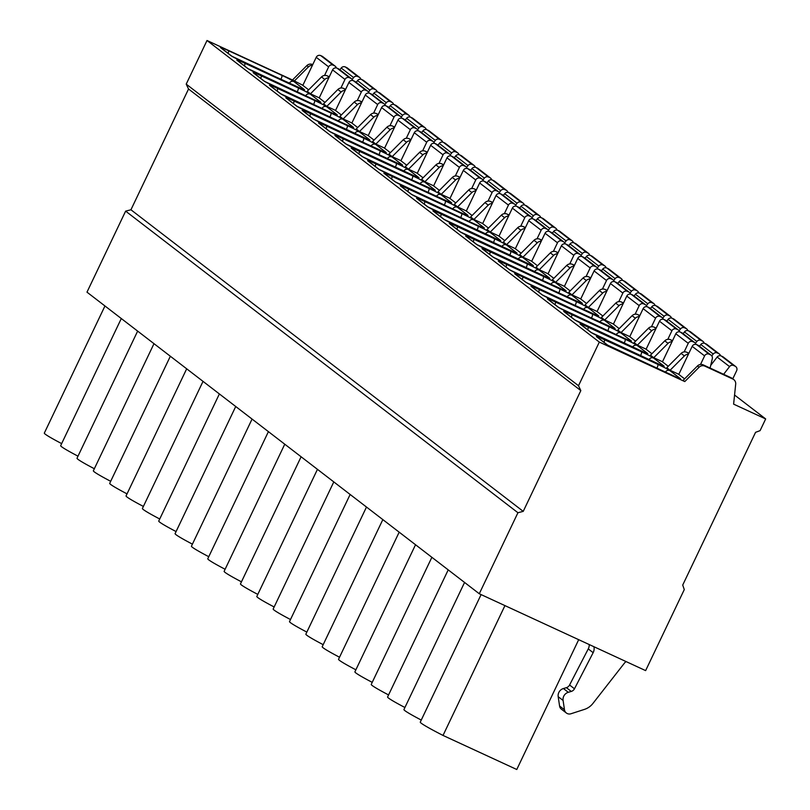 <?xml version="1.0" encoding="UTF-8"?>
<svg xmlns="http://www.w3.org/2000/svg" width="810" height="810" viewBox="0 0 810 810"><rect width="100%" height="100%" fill="white"/><g stroke="black" fill="none" stroke-linecap="round" stroke-linejoin="round"><path stroke-width="1.21" d="M312.741 64.618L312.579 64.547A5.184 5.032 127.6 0 0 306.808 65.63L292.481 79.987L207.016 40.5L186.209 84.129L188.538 89.009L130.936 209.78L125.631 211.126L86.984 292.157L479.277 593.75L645.631 670.609L684.288 589.579L682.719 585.053L755.558 432.337L760.094 430.636L765.673 418.942L733.617 404.139L735.693 384.132A5.184 5.032 127.6 0 0 732.858 379.06L704.872 366.14A5.184 5.032 127.6 0 0 699.101 367.224L684.784 381.581L599.319 342.093L578.502 385.722L580.831 390.602L523.23 511.373L517.934 512.73L479.277 593.75M125.631 211.126L517.934 512.73M130.936 209.78L523.23 511.373M188.538 89.009L580.831 390.602M186.209 84.129L578.502 385.722M207.016 40.5L599.319 342.093M292.481 79.987L302.879 85.283M734.559 395.027L765.673 418.942M733.789 379.627L732.149 378.371A5.184 5.032 127.6 0 0 731.217 377.804L703.242 364.885A5.184 5.032 127.6 0 0 697.471 365.968L683.144 380.325L684.784 381.581M345.627 89.343L343.632 88.422A5.184 5.032 127.6 0 0 337.861 89.505L323.544 103.862L326.815 106.373L335.573 110.423M361.969 101.908L359.974 100.987A5.184 5.032 127.6 0 0 354.203 102.07L339.886 116.427L343.156 118.938L351.915 122.988M378.321 114.473L376.326 113.552A5.184 5.032 127.6 0 0 370.555 114.635L356.238 128.993L359.498 131.504L368.267 135.553M394.662 127.038L392.668 126.117A5.184 5.032 127.6 0 0 386.897 127.21L372.58 141.558L375.85 144.069L384.608 148.119M411.004 139.603L409.009 138.682A5.184 5.032 127.6 0 0 403.248 139.776L388.921 154.123L392.192 156.634L400.95 160.684M427.356 152.169L425.361 151.247A5.184 5.032 127.6 0 0 419.59 152.341L405.273 166.688L408.544 169.209L417.302 173.249M443.698 164.744L441.703 163.822A5.184 5.032 127.6 0 0 435.932 164.906L421.615 179.253L424.885 181.774L433.644 185.814M460.05 177.309L458.055 176.388A5.184 5.032 127.6 0 0 452.284 177.471L437.967 191.828L441.227 194.339L449.995 198.389M476.391 189.874L474.397 188.953A5.184 5.032 127.6 0 0 468.625 190.036L454.309 204.393L457.579 206.904L466.337 210.954M492.733 202.439L490.738 201.518A5.184 5.032 127.6 0 0 484.977 202.601L470.65 216.958L473.921 219.469L482.679 223.519M509.085 215.004L507.09 214.083A5.184 5.032 127.6 0 0 501.319 215.177L487.002 229.524L490.273 232.035L499.031 236.085M525.427 227.569L523.432 226.648A5.184 5.032 127.6 0 0 517.661 227.742L503.344 242.089L506.614 244.6L515.373 248.65M541.779 240.135L539.784 239.213A5.184 5.032 127.6 0 0 534.013 240.307L519.686 254.654L522.956 257.165L531.724 261.215M558.12 252.7L556.126 251.778A5.184 5.032 127.6 0 0 550.354 252.872L536.038 267.219L539.308 269.74L548.066 273.78M574.462 265.275L572.467 264.354A5.184 5.032 127.6 0 0 566.706 265.437L552.379 279.794L555.65 282.305L564.408 286.345M590.814 277.84L588.819 276.919A5.184 5.032 127.6 0 0 583.048 278.002L568.731 292.359L572.002 294.87L580.76 298.92M607.156 290.405L605.161 289.484A5.184 5.032 127.6 0 0 599.39 290.567L585.073 304.925L588.344 307.435L597.102 311.485M623.508 302.97L621.513 302.049A5.184 5.032 127.6 0 0 615.742 303.132L601.415 317.49L604.685 320.001L613.453 324.051M639.849 315.535L637.855 314.614A5.184 5.032 127.6 0 0 632.083 315.708L617.767 330.055L621.037 332.566L629.795 336.616M656.191 328.101L654.197 327.179A5.184 5.032 127.6 0 0 648.435 328.273L634.108 342.62L637.379 345.131L646.137 349.181M672.543 340.666L670.548 339.744A5.184 5.032 127.6 0 0 664.777 340.838L650.46 355.185L653.731 357.706L662.489 361.746M688.885 353.231L686.89 352.309A5.184 5.032 127.6 0 0 681.119 353.403L666.802 367.75L670.072 370.271L678.831 374.311M710.097 368.054L712.314 358.638A3.453 3.361 127.6 0 0 711.119 355.195L698.696 345.647A3.453 3.361 127.6 0 0 698.078 345.273L696.711 344.645A3.453 3.361 127.6 0 0 692.175 346.346L678.79 374.392L684.602 378.867M695.952 344.392A3.453 3.361 127.6 0 0 694.778 342.63L682.354 333.082A3.453 3.361 127.6 0 0 681.726 332.707L680.36 332.08A3.453 3.361 127.6 0 0 675.823 333.781L662.448 361.827L668.26 366.292M679.6 331.827A3.453 3.361 127.6 0 0 678.426 330.065L666.002 320.517A3.453 3.361 127.6 0 0 665.385 320.142L664.018 319.505A3.453 3.361 127.6 0 0 659.482 321.216L646.096 349.262L651.908 353.727M663.258 319.261A3.453 3.361 127.6 0 0 662.084 317.5L649.66 307.952A3.453 3.361 127.6 0 0 649.043 307.577L647.676 306.939A3.453 3.361 127.6 0 0 643.13 308.65L629.755 336.697L635.567 341.162M646.906 306.696A3.453 3.361 127.6 0 0 645.742 304.935L633.319 295.387A3.453 3.361 127.6 0 0 632.691 295.012L631.324 294.374A3.453 3.361 127.6 0 0 626.788 296.085L613.413 324.132L619.215 328.597M630.565 294.131A3.453 3.361 127.6 0 0 629.39 292.369L616.967 282.811A3.453 3.361 127.6 0 0 616.349 282.437L614.982 281.809A3.453 3.361 127.6 0 0 610.446 283.52L597.061 311.567L602.873 316.032M614.223 281.566A3.453 3.361 127.6 0 0 613.048 279.804L600.625 270.246A3.453 3.361 127.6 0 0 600.008 269.872L598.63 269.244A3.453 3.361 127.6 0 0 594.094 270.945L580.719 299.001L586.531 303.466M597.871 269.001A3.453 3.361 127.6 0 0 596.697 267.229L584.273 257.681A3.453 3.361 127.6 0 0 583.656 257.307L582.289 256.679A3.453 3.361 127.6 0 0 577.753 258.38L564.367 286.436L570.179 290.901M581.529 256.436A3.453 3.361 127.6 0 0 580.355 254.664L567.931 245.116A3.453 3.361 127.6 0 0 567.314 244.742L565.947 244.114A3.453 3.361 127.6 0 0 561.401 245.815L548.026 273.861L553.837 278.336M565.178 243.861A3.453 3.361 127.6 0 0 564.013 242.099L551.59 232.551A3.453 3.361 127.6 0 0 550.962 232.176L549.595 231.549A3.453 3.361 127.6 0 0 545.059 233.25L531.684 261.296L537.496 265.761M548.836 231.295A3.453 3.361 127.6 0 0 547.661 229.534L535.238 219.986A3.453 3.361 127.6 0 0 534.62 219.611L533.253 218.973A3.453 3.361 127.6 0 0 528.717 220.684L515.332 248.731L521.144 253.196M532.494 218.73A3.453 3.361 127.6 0 0 531.319 216.969L518.896 207.421A3.453 3.361 127.6 0 0 518.279 207.046L516.912 206.408A3.453 3.361 127.6 0 0 512.365 208.119L498.99 236.166L504.802 240.631M516.142 206.165A3.453 3.361 127.6 0 0 514.968 204.403L502.544 194.856A3.453 3.361 127.6 0 0 501.927 194.471L500.56 193.843A3.453 3.361 127.6 0 0 496.024 195.554L482.649 223.6L488.45 228.066M499.8 193.6A3.453 3.361 127.6 0 0 498.626 191.838L486.202 182.28A3.453 3.361 127.6 0 0 485.585 181.906L484.218 181.278A3.453 3.361 127.6 0 0 479.672 182.989L466.297 211.035L472.108 215.5M483.449 181.035A3.453 3.361 127.6 0 0 482.284 179.273L469.861 169.715A3.453 3.361 127.6 0 0 469.233 169.341L467.866 168.713A3.453 3.361 127.6 0 0 463.33 170.414L449.955 198.47L455.767 202.935M467.107 168.47A3.453 3.361 127.6 0 0 465.932 166.698L453.509 157.15A3.453 3.361 127.6 0 0 452.891 156.775L451.524 156.148A3.453 3.361 127.6 0 0 446.988 157.849L433.603 185.905L439.415 190.37M450.765 155.905A3.453 3.361 127.6 0 0 449.591 154.133L437.167 144.585A3.453 3.361 127.6 0 0 436.55 144.21L435.183 143.583A3.453 3.361 127.6 0 0 430.636 145.284L417.261 173.33L423.073 177.805M434.413 143.329A3.453 3.361 127.6 0 0 433.239 141.568L420.815 132.02A3.453 3.361 127.6 0 0 420.198 131.645L418.831 131.007A3.453 3.361 127.6 0 0 414.295 132.719L400.92 160.765L406.721 165.23M418.071 130.764A3.453 3.361 127.6 0 0 416.897 129.003L404.474 119.455A3.453 3.361 127.6 0 0 403.856 119.08L402.489 118.442A3.453 3.361 127.6 0 0 397.943 120.153L384.568 148.2L390.38 152.665M401.719 118.199A3.453 3.361 127.6 0 0 400.555 116.438L388.132 106.89A3.453 3.361 127.6 0 0 387.504 106.515L386.137 105.877A3.453 3.361 127.6 0 0 381.601 107.588L368.226 135.635L374.038 140.1M385.378 105.634A3.453 3.361 127.6 0 0 384.203 103.872L371.78 94.324A3.453 3.361 127.6 0 0 371.162 93.94L369.795 93.312A3.453 3.361 127.6 0 0 365.259 95.023L351.874 123.069L357.686 127.534M369.036 93.069A3.453 3.361 127.6 0 0 367.861 91.307L355.438 81.749A3.453 3.361 127.6 0 0 354.82 81.375L353.454 80.747A3.453 3.361 127.6 0 0 348.908 82.458L335.532 110.504L341.344 114.969M352.684 80.504A3.453 3.361 127.6 0 0 351.51 78.742L339.086 69.184A3.453 3.361 127.6 0 0 338.469 68.809L337.102 68.182A3.453 3.361 127.6 0 0 332.566 69.883L319.191 97.939L324.992 102.404M329.275 76.778L327.291 75.856A5.184 5.032 127.6 0 0 321.519 76.94L307.192 91.297L310.463 93.808L319.221 97.858M336.342 67.939A3.453 3.361 127.6 0 0 335.168 66.167L322.744 56.619A3.453 3.361 127.6 0 0 322.127 56.244L320.76 55.617A3.453 3.361 127.6 0 0 316.224 57.318L302.839 85.374L308.65 89.839M688.338 354.375A5.184 5.032 127.6 0 0 684.389 355.914L670.072 370.271M671.996 341.81A5.184 5.032 127.6 0 0 668.047 343.349L653.731 357.706M655.654 329.245A5.184 5.032 127.6 0 0 651.696 330.784L637.379 345.131M639.303 316.68A5.184 5.032 127.6 0 0 635.354 318.219L621.037 332.566M622.961 304.115A5.184 5.032 127.6 0 0 619.012 305.654L604.685 320.001M606.609 291.549A5.184 5.032 127.6 0 0 602.66 293.088L588.344 307.435M590.267 278.984A5.184 5.032 127.6 0 0 586.318 280.513L572.002 294.87M573.926 266.409A5.184 5.032 127.6 0 0 569.967 267.948L555.65 282.305M557.574 253.844A5.184 5.032 127.6 0 0 553.625 255.383L539.308 269.74M541.232 241.279A5.184 5.032 127.6 0 0 537.283 242.818L522.956 257.165M524.88 228.714A5.184 5.032 127.6 0 0 520.931 230.253L506.614 244.6M508.538 216.148A5.184 5.032 127.6 0 0 504.589 217.688L490.273 232.035M492.196 203.583A5.184 5.032 127.6 0 0 488.248 205.122L473.921 219.469M475.845 191.018A5.184 5.032 127.6 0 0 471.896 192.547L457.579 206.904M459.503 178.453A5.184 5.032 127.6 0 0 455.554 179.982L441.227 194.339M443.151 165.878A5.184 5.032 127.6 0 0 439.202 167.417L424.885 181.774M426.809 153.313A5.184 5.032 127.6 0 0 422.86 154.852L408.544 169.209M410.467 140.748A5.184 5.032 127.6 0 0 406.519 142.287L392.192 156.634M394.116 128.182A5.184 5.032 127.6 0 0 390.167 129.721L375.85 144.069M377.774 115.617A5.184 5.032 127.6 0 0 373.825 117.156L359.498 131.504M361.422 103.052A5.184 5.032 127.6 0 0 357.473 104.591L343.156 118.938M345.08 90.487A5.184 5.032 127.6 0 0 341.132 92.016L326.815 106.373M328.738 77.912A5.184 5.032 127.6 0 0 324.79 79.451L310.463 93.808M312.387 65.347A5.184 5.032 127.6 0 0 308.438 66.886L294.121 81.243M711.889 363.862L711.16 363.528M711.119 355.195A3.453 3.361 127.6 0 0 710.502 354.82L709.135 354.193A3.453 3.361 127.6 0 0 704.599 355.894L700.508 364.47M732.766 378.837L736.644 370.707A3.453 3.361 127.6 0 0 735.075 366.181L733.708 365.543A3.453 3.361 127.6 0 0 729.567 366.606L723.624 374.301M735.703 366.555L723.279 357.007A3.453 3.361 127.6 0 0 722.652 356.623L721.285 355.995A3.453 3.361 127.6 0 0 717.144 357.058L710.735 365.361M694.778 342.63A3.453 3.361 127.6 0 0 694.15 342.255L692.783 341.628A3.453 3.361 127.6 0 0 688.247 343.329L684.167 351.894M720.525 355.752A3.453 3.361 127.6 0 0 718.733 353.616L717.366 352.978A3.453 3.361 127.6 0 0 713.225 354.041L711.788 355.894M719.351 353.99L706.928 344.432A3.453 3.361 127.6 0 0 706.31 344.058L704.943 343.43A3.453 3.361 127.6 0 0 700.802 344.493L699.455 346.234M678.426 330.065A3.453 3.361 127.6 0 0 677.808 329.69L676.441 329.062A3.453 3.361 127.6 0 0 671.905 330.763L667.815 339.329M704.184 343.187A3.453 3.361 127.6 0 0 702.381 341.04L701.014 340.413A3.453 3.361 127.6 0 0 696.873 341.476L695.446 343.329M703.009 341.425L690.586 331.867A3.453 3.361 127.6 0 0 689.968 331.492L688.601 330.865A3.453 3.361 127.6 0 0 684.45 331.928L683.113 333.669M662.084 317.5A3.453 3.361 127.6 0 0 661.466 317.125L660.099 316.497A3.453 3.361 127.6 0 0 655.553 318.198L651.473 326.764M687.832 330.622A3.453 3.361 127.6 0 0 686.04 328.475L684.673 327.848A3.453 3.361 127.6 0 0 680.532 328.911L679.104 330.763M686.657 328.85L674.234 319.302A3.453 3.361 127.6 0 0 673.616 318.927L672.249 318.3A3.453 3.361 127.6 0 0 668.108 319.363L666.762 321.094M645.742 304.935A3.453 3.361 127.6 0 0 645.114 304.56L643.747 303.922A3.453 3.361 127.6 0 0 639.212 305.633L635.121 314.199M671.49 318.057A3.453 3.361 127.6 0 0 669.698 315.91L668.331 315.282A3.453 3.361 127.6 0 0 664.18 316.345L662.752 318.198M670.315 316.285L657.892 306.737A3.453 3.361 127.6 0 0 657.274 306.362L655.908 305.734A3.453 3.361 127.6 0 0 651.756 306.798L650.42 308.529M629.39 292.369A3.453 3.361 127.6 0 0 628.773 291.995L627.406 291.357A3.453 3.361 127.6 0 0 622.87 293.068L618.779 301.634M655.138 305.481A3.453 3.361 127.6 0 0 653.346 303.345L651.979 302.717A3.453 3.361 127.6 0 0 647.838 303.78L646.41 305.633M653.974 303.72L641.55 294.172A3.453 3.361 127.6 0 0 640.923 293.797L639.556 293.159A3.453 3.361 127.6 0 0 635.415 294.233L634.078 295.964M613.048 279.804A3.453 3.361 127.6 0 0 612.421 279.43L611.054 278.792A3.453 3.361 127.6 0 0 606.518 280.503L602.438 289.069M638.796 292.916A3.453 3.361 127.6 0 0 637.004 290.78L635.637 290.152A3.453 3.361 127.6 0 0 631.496 291.215L630.058 293.068M637.622 291.154L625.198 281.607A3.453 3.361 127.6 0 0 624.581 281.232L623.214 280.594A3.453 3.361 127.6 0 0 619.073 281.657L617.726 283.399M596.697 267.229A3.453 3.361 127.6 0 0 596.079 266.854L594.712 266.227A3.453 3.361 127.6 0 0 590.176 267.938L586.086 276.504M622.455 280.351A3.453 3.361 127.6 0 0 620.652 278.215L619.285 277.577A3.453 3.361 127.6 0 0 615.144 278.65L613.717 280.493M621.28 278.589L608.857 269.042A3.453 3.361 127.6 0 0 608.239 268.667L606.872 268.029A3.453 3.361 127.6 0 0 602.721 269.092L601.385 270.834M580.355 254.664A3.453 3.361 127.6 0 0 579.737 254.289L578.37 253.662A3.453 3.361 127.6 0 0 573.824 255.363L569.744 263.938M606.103 267.786A3.453 3.361 127.6 0 0 604.311 265.65L602.944 265.012A3.453 3.361 127.6 0 0 598.803 266.075L597.375 267.928M604.928 266.024L592.505 256.476A3.453 3.361 127.6 0 0 591.887 256.092L590.52 255.464A3.453 3.361 127.6 0 0 586.379 256.527L585.033 258.269M564.013 242.099A3.453 3.361 127.6 0 0 563.385 241.724L562.019 241.096A3.453 3.361 127.6 0 0 557.482 242.798L553.392 251.363M589.761 255.221A3.453 3.361 127.6 0 0 587.969 253.084L586.602 252.447A3.453 3.361 127.6 0 0 582.451 253.51L581.023 255.363M588.587 253.459L576.163 243.901A3.453 3.361 127.6 0 0 575.546 243.526L574.179 242.899A3.453 3.361 127.6 0 0 570.038 243.962L568.691 245.703M547.661 229.534A3.453 3.361 127.6 0 0 547.044 229.159L545.677 228.531A3.453 3.361 127.6 0 0 541.141 230.232L537.05 238.798M573.409 242.656A3.453 3.361 127.6 0 0 571.617 240.509L570.25 239.881A3.453 3.361 127.6 0 0 566.109 240.945L564.681 242.798M572.245 240.894L559.821 231.336A3.453 3.361 127.6 0 0 559.194 230.961L557.827 230.334A3.453 3.361 127.6 0 0 553.686 231.397L552.349 233.138M531.319 216.969A3.453 3.361 127.6 0 0 530.692 216.594L529.325 215.966A3.453 3.361 127.6 0 0 524.789 217.667L520.708 226.233M557.067 230.091A3.453 3.361 127.6 0 0 555.275 227.944L553.908 227.316A3.453 3.361 127.6 0 0 549.767 228.379L548.329 230.232M555.893 228.319L543.469 218.771A3.453 3.361 127.6 0 0 542.852 218.396L541.485 217.769A3.453 3.361 127.6 0 0 537.344 218.832L535.997 220.563M514.968 204.403A3.453 3.361 127.6 0 0 514.35 204.029L512.983 203.391A3.453 3.361 127.6 0 0 508.447 205.102L504.357 213.668M540.726 217.525A3.453 3.361 127.6 0 0 538.933 215.379L537.567 214.751A3.453 3.361 127.6 0 0 533.415 215.814L531.988 217.667M539.551 215.754L527.128 206.206A3.453 3.361 127.6 0 0 526.51 205.831L525.143 205.203A3.453 3.361 127.6 0 0 520.992 206.266L519.655 207.998M498.626 191.838A3.453 3.361 127.6 0 0 498.008 191.464L496.641 190.826A3.453 3.361 127.6 0 0 492.095 192.537L488.015 201.103M524.374 204.95A3.453 3.361 127.6 0 0 522.582 202.814L521.215 202.186A3.453 3.361 127.6 0 0 517.074 203.249L515.646 205.102M523.199 203.189L510.776 193.641A3.453 3.361 127.6 0 0 510.158 193.266L508.791 192.628A3.453 3.361 127.6 0 0 504.65 193.701L503.304 195.433M482.284 179.273A3.453 3.361 127.6 0 0 481.656 178.888L480.289 178.261A3.453 3.361 127.6 0 0 475.753 179.972L471.663 188.538M508.032 192.385A3.453 3.361 127.6 0 0 506.24 190.249L504.873 189.621A3.453 3.361 127.6 0 0 500.722 190.684L499.294 192.537M506.858 190.623L494.434 181.076A3.453 3.361 127.6 0 0 493.817 180.701L492.45 180.063A3.453 3.361 127.6 0 0 488.308 181.126L486.962 182.868M465.932 166.698A3.453 3.361 127.6 0 0 465.315 166.323L463.948 165.696A3.453 3.361 127.6 0 0 459.412 167.407L455.321 175.972M491.68 179.82A3.453 3.361 127.6 0 0 489.888 177.684L488.521 177.046A3.453 3.361 127.6 0 0 484.38 178.119L482.952 179.962M490.516 178.058L478.092 168.51A3.453 3.361 127.6 0 0 477.465 168.136L476.098 167.498A3.453 3.361 127.6 0 0 471.957 168.561L470.62 170.302M449.591 154.133A3.453 3.361 127.6 0 0 448.963 153.758L447.596 153.131A3.453 3.361 127.6 0 0 443.06 154.831L438.979 163.407M475.338 167.255A3.453 3.361 127.6 0 0 473.546 165.119L472.179 164.481A3.453 3.361 127.6 0 0 468.038 165.544L466.6 167.397M474.164 165.493L461.74 155.945A3.453 3.361 127.6 0 0 461.123 155.56L459.756 154.933A3.453 3.361 127.6 0 0 455.615 155.996L454.268 157.737M433.239 141.568A3.453 3.361 127.6 0 0 432.621 141.193L431.254 140.565A3.453 3.361 127.6 0 0 426.718 142.266L422.628 150.832M458.997 154.69A3.453 3.361 127.6 0 0 457.204 152.553L455.838 151.915A3.453 3.361 127.6 0 0 451.686 152.979L450.259 154.831M457.822 152.928L445.399 143.37A3.453 3.361 127.6 0 0 444.781 142.995L443.414 142.368A3.453 3.361 127.6 0 0 439.263 143.431L437.926 145.172M416.897 129.003A3.453 3.361 127.6 0 0 416.279 128.628L414.912 128A3.453 3.361 127.6 0 0 410.366 129.701L406.286 138.267M442.645 142.125A3.453 3.361 127.6 0 0 440.853 139.978L439.486 139.35A3.453 3.361 127.6 0 0 435.345 140.413L433.917 142.266M441.47 140.363L429.057 130.805A3.453 3.361 127.6 0 0 428.429 130.43L427.062 129.802A3.453 3.361 127.6 0 0 422.921 130.866L421.575 132.607M400.555 116.438A3.453 3.361 127.6 0 0 399.927 116.063L398.56 115.425A3.453 3.361 127.6 0 0 394.024 117.136L389.934 125.702M426.303 129.559A3.453 3.361 127.6 0 0 424.511 127.413L423.144 126.785A3.453 3.361 127.6 0 0 418.993 127.848L417.565 129.701M425.128 127.788L412.705 118.24A3.453 3.361 127.6 0 0 412.087 117.865L410.721 117.237A3.453 3.361 127.6 0 0 406.579 118.3L405.233 120.032M384.203 103.872A3.453 3.361 127.6 0 0 383.586 103.498L382.219 102.86A3.453 3.361 127.6 0 0 377.683 104.571L373.592 113.137M409.951 116.984A3.453 3.361 127.6 0 0 408.159 114.848L406.792 114.22A3.453 3.361 127.6 0 0 402.651 115.283L401.223 117.136M408.787 115.222L396.363 105.675A3.453 3.361 127.6 0 0 395.736 105.3L394.369 104.672A3.453 3.361 127.6 0 0 390.228 105.735L388.891 107.467M367.861 91.307A3.453 3.361 127.6 0 0 367.244 90.933L365.877 90.295A3.453 3.361 127.6 0 0 361.331 92.006L357.25 100.572M393.609 104.419A3.453 3.361 127.6 0 0 391.817 102.283L390.45 101.655A3.453 3.361 127.6 0 0 386.309 102.718L384.871 104.571M392.435 102.657L380.011 93.109A3.453 3.361 127.6 0 0 379.394 92.735L378.027 92.097A3.453 3.361 127.6 0 0 373.886 93.16L372.539 94.902M351.51 78.742A3.453 3.361 127.6 0 0 350.892 78.357L349.525 77.73A3.453 3.361 127.6 0 0 344.989 79.441L340.899 88.007M377.268 91.854A3.453 3.361 127.6 0 0 375.475 89.718L374.109 89.09A3.453 3.361 127.6 0 0 369.957 90.153L368.53 91.996M376.093 90.092L363.67 80.544A3.453 3.361 127.6 0 0 363.052 80.17L361.685 79.532A3.453 3.361 127.6 0 0 357.534 80.595L356.197 82.336M335.168 66.167A3.453 3.361 127.6 0 0 334.55 65.792L333.183 65.164A3.453 3.361 127.6 0 0 328.637 66.876L324.557 75.441M360.916 79.289A3.453 3.361 127.6 0 0 359.124 77.153L357.757 76.515A3.453 3.361 127.6 0 0 353.616 77.578L352.188 79.431M359.741 77.527L347.328 67.979A3.453 3.361 127.6 0 0 346.7 67.605L345.333 66.967A3.453 3.361 127.6 0 0 341.192 68.03L339.846 69.771M504.944 605.607L443.019 735.429L516.77 769.5L578.694 639.677M121.297 318.543L60.679 445.652A49.268 2.521 25.5 0 0 78.003 456.172M137.649 331.108L77.021 458.217A49.268 2.521 25.5 0 0 94.345 468.737M153.991 343.673L93.363 470.782A49.268 2.521 25.5 0 0 110.686 481.302M170.343 356.248L109.715 483.347A49.268 2.521 25.5 0 0 127.038 493.867M186.685 368.813L126.056 495.912A49.268 2.521 25.5 0 0 143.38 506.432M203.026 381.378L142.408 508.477A49.268 2.521 25.5 0 0 159.732 518.997M219.378 393.943L158.75 521.053A49.268 2.521 25.5 0 0 176.074 531.562M235.72 406.509L175.092 533.618A49.268 2.521 25.5 0 0 192.415 544.138M252.072 419.074L191.444 546.183A49.268 2.521 25.5 0 0 208.767 556.703M268.414 431.639L207.785 558.748A49.268 2.521 25.5 0 0 225.109 569.268M284.755 444.214L224.137 571.313A49.268 2.521 25.5 0 0 241.461 581.833M301.107 456.779L240.479 583.878A49.268 2.521 25.5 0 0 257.803 594.398M317.449 469.344L256.821 596.443A49.268 2.521 25.5 0 0 274.144 606.963M333.801 481.909L273.173 609.019A49.268 2.521 25.5 0 0 290.496 619.529M350.143 494.475L289.514 621.584A49.268 2.521 25.5 0 0 306.838 632.094M366.484 507.04L305.866 634.149A49.268 2.521 25.5 0 0 323.18 644.669M382.836 519.605L322.208 646.714A49.268 2.521 25.5 0 0 339.532 657.234M399.178 532.17L338.55 659.279A49.268 2.521 25.5 0 0 355.873 669.799M415.53 544.745L354.901 671.844A49.268 2.521 25.5 0 0 372.225 682.364M431.872 557.31L371.243 684.409A49.268 2.521 25.5 0 0 388.567 694.929M448.214 569.875L387.595 696.975A49.268 2.521 25.5 0 0 404.909 707.495M464.565 582.441L403.937 709.55A49.268 2.521 25.5 0 0 421.261 720.06M443.019 735.429A49.268 2.521 -154.5 0 1 420.279 722.115L481.099 594.601M104.956 305.977L44.327 433.087A49.268 2.521 25.5 0 0 61.651 443.607M593.922 646.714A8.647 8.394 -52.4 0 1 593.153 652.678L574.472 688.783A5.184 5.032 -52.4 0 1 571.283 691.426L568.306 692.307A7.26 7.047 127.6 0 0 563.092 700.458L564.479 709.783A5.184 5.032 127.6 0 0 570.949 713.762L584.445 709.398A17.283 16.787 127.6 0 0 592.9 703.475L624.388 663.188A6.915 6.713 -52.4 0 1 626.13 661.598M589.235 644.547A8.647 8.394 -52.4 0 1 588.252 648.911L569.572 685.007A5.184 5.032 -52.4 0 1 566.382 687.66L563.406 688.54A7.26 7.047 127.6 0 0 558.191 696.691L559.578 706.006A5.184 5.032 127.6 0 0 561.452 709.226L566.352 712.992M596.626 336.747A11.239 0.577 -154.5 0 1 604.422 339.704L657.841 364.378A11.239 0.577 -154.5 0 1 669.89 370.595L680.279 378.584A11.239 0.577 -154.5 0 1 672.482 375.637L619.073 350.963A11.239 0.577 -154.5 0 1 607.024 344.746L596.626 336.747A3.453 3.361 -52.4 0 1 597.253 337.122L607.642 345.121A3.453 3.361 -52.4 0 1 607.834 345.273M580.284 324.182A11.239 0.577 -154.5 0 1 588.08 327.129L641.5 351.813A11.239 0.577 -154.5 0 1 653.538 358.03L663.937 366.019A11.239 0.577 -154.5 0 1 656.14 363.072L602.721 338.388A11.239 0.577 -154.5 0 1 590.682 332.181L580.284 324.182A3.453 3.361 -52.4 0 1 580.902 324.557L591.3 332.546A3.453 3.361 -52.4 0 1 591.492 332.707M563.942 311.617A11.239 0.577 -154.5 0 1 571.738 314.563L625.148 339.248A11.239 0.577 -154.5 0 1 637.197 345.465L647.595 353.454A11.239 0.577 -154.5 0 1 639.799 350.507L586.379 325.822A11.239 0.577 -154.5 0 1 574.331 319.606L563.942 311.617A3.453 3.361 -52.4 0 1 564.56 311.992L574.958 319.98A3.453 3.361 -52.4 0 1 575.14 320.142M547.59 299.052A11.239 0.577 -154.5 0 1 555.387 301.998L608.806 326.673A11.239 0.577 -154.5 0 1 620.845 332.89L631.243 340.888A11.239 0.577 -154.5 0 1 623.447 337.932L570.038 313.257A11.239 0.577 -154.5 0 1 557.989 307.041L547.59 299.052A3.453 3.361 -52.4 0 1 548.218 299.427L558.606 307.415A3.453 3.361 -52.4 0 1 558.799 307.577M531.249 286.487A11.239 0.577 -154.5 0 1 539.045 289.433L592.454 314.108A11.239 0.577 -154.5 0 1 604.503 320.325L614.901 328.323A11.239 0.577 -154.5 0 1 607.105 325.367L553.686 300.692A11.239 0.577 -154.5 0 1 541.647 294.475L531.249 286.487A3.453 3.361 -52.4 0 1 531.866 286.861L542.265 294.85A3.453 3.361 -52.4 0 1 542.447 295.012M514.897 273.922A11.239 0.577 -154.5 0 1 522.693 276.868L576.112 301.543A11.239 0.577 -154.5 0 1 588.161 307.759L598.549 315.758A11.239 0.577 -154.5 0 1 590.753 312.802L537.344 288.127A11.239 0.577 -154.5 0 1 525.295 281.91L514.897 273.922A3.453 3.361 -52.4 0 1 515.524 274.296L525.923 282.285A3.453 3.361 -52.4 0 1 526.105 282.437M498.555 261.357A11.239 0.577 -154.5 0 1 506.351 264.303L559.771 288.978A11.239 0.577 -154.5 0 1 571.809 295.194L582.208 303.183A11.239 0.577 -154.5 0 1 574.412 300.237L520.992 275.562A11.239 0.577 -154.5 0 1 508.953 269.345L498.555 261.357A3.453 3.361 -52.4 0 1 499.173 261.731L509.571 269.72A3.453 3.361 -52.4 0 1 509.763 269.872M482.213 248.781A11.239 0.577 -154.5 0 1 490.009 251.738L543.419 276.412A11.239 0.577 -154.5 0 1 555.468 282.629L565.866 290.618A11.239 0.577 -154.5 0 1 558.07 287.671L504.65 262.997A11.239 0.577 -154.5 0 1 492.601 256.78L482.213 248.781A3.453 3.361 -52.4 0 1 482.831 249.156L493.229 257.155A3.453 3.361 -52.4 0 1 493.411 257.307M465.861 236.216A11.239 0.577 -154.5 0 1 473.658 239.173L527.077 263.847A11.239 0.577 -154.5 0 1 539.116 270.064L549.514 278.053A11.239 0.577 -154.5 0 1 541.718 275.106L488.308 250.432A11.239 0.577 -154.5 0 1 476.26 244.215L465.861 236.216A3.453 3.361 -52.4 0 1 466.489 236.591L476.877 244.59A3.453 3.361 -52.4 0 1 477.07 244.742M449.52 223.651A11.239 0.577 -154.5 0 1 457.316 226.597L510.725 251.282A11.239 0.577 -154.5 0 1 522.774 257.499L533.172 265.488A11.239 0.577 -154.5 0 1 525.376 262.541L471.957 237.856A11.239 0.577 -154.5 0 1 459.918 231.64L449.52 223.651A3.453 3.361 -52.4 0 1 450.137 224.026L460.536 232.014A3.453 3.361 -52.4 0 1 460.718 232.176M433.168 211.086A11.239 0.577 -154.5 0 1 440.964 214.032L494.383 238.717A11.239 0.577 -154.5 0 1 506.432 244.934L516.82 252.923A11.239 0.577 -154.5 0 1 509.024 249.976L455.615 225.291A11.239 0.577 -154.5 0 1 443.566 219.075L433.168 211.086A3.453 3.361 -52.4 0 1 433.796 211.461L444.184 219.449A3.453 3.361 -52.4 0 1 444.376 219.611M416.826 198.521A11.239 0.577 -154.5 0 1 424.622 201.467L478.042 226.142A11.239 0.577 -154.5 0 1 490.08 232.359L500.479 240.357A11.239 0.577 -154.5 0 1 492.683 237.401L439.263 212.726A11.239 0.577 -154.5 0 1 427.224 206.51L416.826 198.521A3.453 3.361 -52.4 0 1 417.444 198.895L427.842 206.884A3.453 3.361 -52.4 0 1 428.034 207.046M400.484 185.956A11.239 0.577 -154.5 0 1 408.281 188.902L461.69 213.577A11.239 0.577 -154.5 0 1 473.739 219.793L484.137 227.792A11.239 0.577 -154.5 0 1 476.341 224.836L422.921 200.161A11.239 0.577 -154.5 0 1 410.873 193.944L400.484 185.956A3.453 3.361 -52.4 0 1 401.102 186.33L411.5 194.319A3.453 3.361 -52.4 0 1 411.683 194.481M384.132 173.391A11.239 0.577 -154.5 0 1 391.929 176.337L445.348 201.012A11.239 0.577 -154.5 0 1 457.387 207.228L467.785 215.217A11.239 0.577 -154.5 0 1 459.989 212.271L406.579 187.596A11.239 0.577 -154.5 0 1 394.531 181.379L384.132 173.391A3.453 3.361 -52.4 0 1 384.76 173.765L395.148 181.754A3.453 3.361 -52.4 0 1 395.341 181.906M367.791 160.815A11.239 0.577 -154.5 0 1 375.587 163.772L428.996 188.446A11.239 0.577 -154.5 0 1 441.045 194.663L451.443 202.652A11.239 0.577 -154.5 0 1 443.647 199.706L390.228 175.031A11.239 0.577 -154.5 0 1 378.189 168.814L367.791 160.815A3.453 3.361 -52.4 0 1 368.408 161.2L378.807 169.189A3.453 3.361 -52.4 0 1 378.989 169.341M351.439 148.25A11.239 0.577 -154.5 0 1 359.235 151.207L412.654 175.881A11.239 0.577 -154.5 0 1 424.703 182.098L435.091 190.087A11.239 0.577 -154.5 0 1 427.305 187.14L373.886 162.466A11.239 0.577 -154.5 0 1 361.837 156.249L351.439 148.25A3.453 3.361 -52.4 0 1 352.067 148.625L362.455 156.624A3.453 3.361 -52.4 0 1 362.647 156.775M335.097 135.685A11.239 0.577 -154.5 0 1 342.893 138.642L396.313 163.316A11.239 0.577 -154.5 0 1 408.351 169.533L418.75 177.522A11.239 0.577 -154.5 0 1 410.953 174.575L357.534 149.901A11.239 0.577 -154.5 0 1 345.495 143.684L335.097 135.685A3.453 3.361 -52.4 0 1 335.715 136.06L346.113 144.058A3.453 3.361 -52.4 0 1 346.305 144.21M318.755 123.12A11.239 0.577 -154.5 0 1 326.551 126.066L379.961 150.751A11.239 0.577 -154.5 0 1 392.01 156.968L402.408 164.956A11.239 0.577 -154.5 0 1 394.612 162.01L341.192 137.325A11.239 0.577 -154.5 0 1 329.143 131.109L318.755 123.12A3.453 3.361 -52.4 0 1 319.373 123.495L329.771 131.483A3.453 3.361 -52.4 0 1 329.953 131.645M302.403 110.555A11.239 0.577 -154.5 0 1 310.2 113.501L363.619 138.176A11.239 0.577 -154.5 0 1 375.658 144.393L386.056 152.391A11.239 0.577 -154.5 0 1 378.26 149.445L324.85 124.76A11.239 0.577 -154.5 0 1 312.802 118.543L302.403 110.555A3.453 3.361 -52.4 0 1 303.031 110.93L313.419 118.918A3.453 3.361 -52.4 0 1 313.612 119.08M286.062 97.99A11.239 0.577 -154.5 0 1 293.858 100.936L347.267 125.611A11.239 0.577 -154.5 0 1 359.316 131.827L369.714 139.826A11.239 0.577 -154.5 0 1 361.918 136.87L308.499 112.195A11.239 0.577 -154.5 0 1 296.46 105.978L286.062 97.99A3.453 3.361 -52.4 0 1 286.679 98.364L297.078 106.353A3.453 3.361 -52.4 0 1 297.26 106.515M269.72 85.425A11.239 0.577 -154.5 0 1 277.506 88.371L330.925 113.046A11.239 0.577 -154.5 0 1 342.974 119.262L353.363 127.261A11.239 0.577 -154.5 0 1 345.576 124.305L292.157 99.63A11.239 0.577 -154.5 0 1 280.108 93.413L269.72 85.425A3.453 3.361 -52.4 0 1 270.337 85.799L280.726 93.788A3.453 3.361 -52.4 0 1 280.918 93.95M253.368 72.859A11.239 0.577 -154.5 0 1 261.164 75.806L314.584 100.48A11.239 0.577 -154.5 0 1 326.622 106.697L337.021 114.686A11.239 0.577 -154.5 0 1 329.225 111.739L275.815 87.065A11.239 0.577 -154.5 0 1 263.766 80.848L253.368 72.859A3.453 3.361 -52.4 0 1 253.986 73.234L264.384 81.223A3.453 3.361 -52.4 0 1 264.576 81.375M237.026 60.284A11.239 0.577 -154.5 0 1 244.822 63.241L298.232 87.915A11.239 0.577 -154.5 0 1 310.281 94.132L320.679 102.121A11.239 0.577 -154.5 0 1 312.883 99.174L259.463 74.5A11.239 0.577 -154.5 0 1 247.415 68.283L237.026 60.284A3.453 3.361 -52.4 0 1 237.644 60.669L248.042 68.658A3.453 3.361 -52.4 0 1 248.224 68.809M220.674 47.719A11.239 0.577 -154.5 0 1 228.471 50.676L281.89 75.35A11.239 0.577 -154.5 0 1 293.929 81.567L304.327 89.556A11.239 0.577 -154.5 0 1 296.531 86.609L243.121 61.935A11.239 0.577 -154.5 0 1 231.073 55.718L220.674 47.719A3.453 3.361 -52.4 0 1 221.302 48.094L231.69 56.092A3.453 3.361 -52.4 0 1 231.883 56.244M731.217 377.804L732.858 379.06M697.471 365.968L699.101 367.224M681.119 353.403L684.389 355.914M664.777 340.838L668.047 343.349M648.435 328.273L651.696 330.784M632.083 315.708L635.354 318.219M615.742 303.132L619.012 305.654M599.39 290.567L602.66 293.088M583.048 278.002L586.318 280.513M566.706 265.437L569.967 267.948M550.354 252.872L553.625 255.383M534.013 240.307L537.283 242.818M517.661 227.742L520.931 230.253M501.319 215.177L504.589 217.688M484.977 202.601L488.248 205.122M468.625 190.036L471.896 192.547M452.284 177.471L455.554 179.982M435.932 164.906L439.202 167.417M419.59 152.341L422.86 154.852M403.248 139.776L406.519 142.287M386.897 127.21L390.167 129.721M370.555 114.635L373.825 117.156M354.203 102.07L357.473 104.591M337.861 89.505L341.132 92.016M321.519 76.94L324.79 79.451M306.808 65.63L308.438 66.886M703.242 364.885L704.872 366.14M686.89 352.309L688.672 353.686M670.548 339.744L672.33 341.121M654.197 327.179L655.978 328.546M637.855 314.614L639.637 315.981M621.513 302.049L623.285 303.416M605.161 289.484L606.943 290.851M588.819 276.919L590.601 278.286M572.467 264.354L574.249 265.72M556.126 251.778L557.908 253.155M539.784 239.213L541.556 240.58M523.432 226.648L525.214 228.015M507.09 214.083L508.872 215.45M490.738 201.518L492.52 202.885M474.397 188.953L476.179 190.32M458.055 176.388L459.837 177.755M441.703 163.822L443.485 165.189M425.361 151.247L427.143 152.624M409.009 138.682L410.791 140.049M392.668 126.117L394.45 127.484M376.326 113.552L378.108 114.919M359.974 100.987L361.756 102.354M343.632 88.422L345.414 89.788M327.291 75.856L329.062 77.223M704.599 355.894L692.175 346.346M735.075 366.181L722.652 356.623M733.708 365.543L721.285 355.995M729.567 366.606L717.144 357.058M710.502 354.82L698.078 345.273M709.135 354.193L696.711 344.645M604.422 339.704A3.453 0.81 114.8 0 1 604.017 342.326M608.047 345.374L665.456 372.377M657.841 364.378A3.453 0.81 114.8 0 1 657.011 367.993L656.819 368.388M669.89 370.595A3.453 3.361 127.6 0 0 665.344 372.296L665.334 372.327M680.279 378.584A3.453 3.361 127.6 0 0 678.638 378.29M607.024 344.746A3.453 3.361 -52.4 0 1 607.642 345.121L679.286 378.543M718.733 353.616L706.31 344.058M717.366 352.978L704.943 343.43M713.225 354.041L700.802 344.493M694.15 342.255L681.726 332.707M692.783 341.628L680.36 332.08M688.247 343.329L675.823 333.781M588.08 327.129A3.453 0.81 114.8 0 1 587.675 329.761M591.695 332.809L649.104 359.812M641.5 351.813A3.453 0.81 114.8 0 1 640.659 355.428L640.477 355.823M653.538 358.03A3.453 3.361 127.6 0 0 649.002 359.731L648.992 359.761M663.937 366.019A3.453 3.361 127.6 0 0 662.296 365.725M590.682 332.181A3.453 3.361 -52.4 0 1 591.3 332.556L662.934 365.978M702.381 341.04L689.968 331.492M701.014 340.413L688.601 330.865M696.873 341.476L684.45 331.928M677.808 329.69L665.385 320.142M676.441 329.062L664.018 319.505M671.905 330.763L659.482 321.216M571.738 314.563A3.453 0.81 114.8 0 1 571.333 317.196M575.353 320.244L632.762 347.247M625.148 339.248A3.453 0.81 114.8 0 1 624.318 342.863L624.125 343.258M637.197 345.465A3.453 3.361 127.6 0 0 632.661 347.166L632.64 347.196M647.595 353.454A3.453 3.361 127.6 0 0 645.945 353.16M574.331 319.606A3.453 3.361 -52.4 0 1 574.958 319.98L646.593 353.413M686.04 328.475L673.616 318.927M684.673 327.848L672.249 318.3M680.532 328.911L668.108 319.363M661.466 317.125L649.043 307.577M660.099 316.497L647.676 306.939M655.553 318.198L643.13 308.65M555.387 301.998A3.453 0.81 114.8 0 1 554.982 304.631M559.011 307.678L616.42 334.682M608.806 326.673A3.453 0.81 114.8 0 1 607.976 330.298L607.783 330.693M620.845 332.89A3.453 3.361 127.6 0 0 616.309 334.601L616.299 334.631M631.243 340.888A3.453 3.361 127.6 0 0 629.603 340.595M623.447 337.932A3.453 0.81 -65.2 0 0 623.417 337.912A3.453 0.81 -65.2 0 0 623.376 337.902L569.997 313.237A3.453 0.81 -65.2 0 0 569.956 313.227M570.038 313.257A3.453 0.81 -65.2 0 0 569.997 313.237L558.606 307.415A3.453 3.361 -52.4 0 0 557.989 307.041M669.698 315.91L657.274 306.362M668.331 315.282L655.908 305.734M664.18 316.345L651.756 306.798M645.114 304.56L632.691 295.012M643.747 303.922L631.324 294.374M639.212 305.633L626.788 296.085M539.045 289.433A3.453 0.81 114.8 0 1 538.64 292.066M542.659 295.113L600.068 322.117M592.454 314.108A3.453 0.81 114.8 0 1 591.624 317.733L591.432 318.127M604.503 320.325A3.453 3.361 127.6 0 0 599.967 322.036L599.947 322.056M614.901 328.323A3.453 3.361 127.6 0 0 613.261 328.03M553.686 300.692A3.453 0.81 -65.2 0 0 553.655 300.672A3.453 0.81 -65.2 0 0 553.615 300.662L542.265 294.85A3.453 3.361 -52.4 0 0 541.647 294.475M653.346 303.345L640.923 293.797M651.979 302.717L639.556 293.159M647.838 303.78L635.415 294.233M628.773 291.995L616.349 282.437M627.406 291.357L614.982 281.809M622.87 293.068L610.446 283.52M522.693 276.868A3.453 0.81 114.8 0 1 522.288 279.501M526.318 282.548L583.726 309.552M576.112 301.543A3.453 0.81 114.8 0 1 575.282 305.167L575.09 305.562M588.161 307.759A3.453 3.361 127.6 0 0 583.615 309.471L583.605 309.491M598.549 315.758A3.453 3.361 127.6 0 0 596.909 315.454M537.344 288.127A3.453 0.81 -65.2 0 0 537.303 288.107A3.453 0.81 -65.2 0 0 537.263 288.087L525.913 282.285M525.295 281.91A3.453 3.361 -52.4 0 1 525.923 282.285M637.004 290.78L624.581 281.232M635.637 290.152L623.214 280.594M631.496 291.215L619.073 281.657M612.421 279.43L600.008 269.872M611.054 278.792L598.63 269.244M606.518 280.503L594.094 270.945M506.351 264.303A3.453 0.81 114.8 0 1 505.946 266.935M509.966 269.973L567.385 296.986M559.771 288.978A3.453 0.81 114.8 0 1 558.93 292.592L558.748 292.997M571.809 295.194A3.453 3.361 127.6 0 0 567.273 296.906L567.263 296.926M582.208 303.183A3.453 3.361 127.6 0 0 580.567 302.889M581.205 303.153L520.962 275.542A3.453 0.81 -65.2 0 0 520.962 275.542L509.571 269.72A3.453 3.361 -52.4 0 0 508.953 269.345M620.652 278.215L608.239 268.667M619.285 277.577L606.872 268.029M615.144 278.65L602.721 269.092M596.079 266.854L583.656 257.307M594.712 266.227L582.289 256.679M590.176 267.938L577.753 258.38M490.009 251.738A3.453 0.81 114.8 0 1 489.604 254.36M493.624 257.408L551.033 284.421M543.419 276.412A3.453 0.81 114.8 0 1 542.589 280.027L542.396 280.432M555.468 282.629A3.453 3.361 127.6 0 0 550.932 284.33L550.911 284.361M565.866 290.618A3.453 3.361 127.6 0 0 564.216 290.324M564.864 290.587L504.61 262.977A3.453 0.81 -65.2 0 0 504.61 262.977A3.453 0.81 -65.2 0 0 504.569 262.956M492.601 256.78A3.453 3.361 -52.4 0 1 493.229 257.155L504.61 262.977M604.311 265.65L591.887 256.092M602.944 265.012L590.52 255.464M598.803 266.075L586.379 256.527M579.737 254.289L567.314 244.742M578.37 253.662L565.947 244.114M573.824 255.363L561.401 245.815M473.658 239.173A3.453 0.81 114.8 0 1 473.253 241.795M477.282 244.843L534.691 271.846M527.077 263.847A3.453 0.81 114.8 0 1 526.247 267.462L526.054 267.857M539.116 270.064A3.453 3.361 127.6 0 0 534.58 271.765L534.57 271.796M549.514 278.053A3.453 3.361 127.6 0 0 547.874 277.759M476.26 244.215A3.453 3.361 -52.4 0 1 476.877 244.59L548.522 278.012M587.969 253.084L575.546 243.526M586.602 252.447L574.179 242.899M582.451 253.51L570.038 243.962M563.385 241.724L550.962 232.176M562.019 241.096L549.595 231.549M557.482 242.798L545.059 233.25M457.316 226.597A3.453 0.81 114.8 0 1 456.911 229.23M460.93 232.278L518.339 259.281M510.725 251.282A3.453 0.81 114.8 0 1 509.895 254.897L509.703 255.292M522.774 257.499A3.453 3.361 127.6 0 0 518.238 259.2L518.218 259.23M533.172 265.488A3.453 3.361 127.6 0 0 531.532 265.194M459.918 231.64A3.453 3.361 -52.4 0 1 460.536 232.024L532.17 265.447M571.617 240.509L559.194 230.961M570.25 239.881L557.827 230.334M566.109 240.945L553.686 231.397M547.044 229.159L534.62 219.611M545.677 228.531L533.253 218.973M541.141 230.232L528.717 220.684M440.964 214.032A3.453 0.81 114.8 0 1 440.559 216.665M444.589 219.712L501.998 246.716M494.383 238.717A3.453 0.81 114.8 0 1 493.553 242.332L493.361 242.727M506.432 244.934A3.453 3.361 127.6 0 0 501.886 246.635L501.876 246.665M516.82 252.923A3.453 3.361 127.6 0 0 515.18 252.629M443.566 219.075A3.453 3.361 -52.4 0 1 444.194 219.449L515.828 252.882M555.275 227.944L542.852 218.396M553.908 227.316L541.485 217.769M549.767 228.379L537.344 218.832M530.692 216.594L518.279 207.046M529.325 215.966L516.912 206.408M524.789 217.667L512.365 208.119M424.622 201.467A3.453 0.81 114.8 0 1 424.217 204.1M428.237 207.147L485.656 234.151M478.042 226.142A3.453 0.81 114.8 0 1 477.201 229.767L477.019 230.161M490.08 232.359A3.453 3.361 127.6 0 0 485.544 234.07L485.534 234.1M500.479 240.357A3.453 3.361 127.6 0 0 498.839 240.064M427.224 206.51A3.453 3.361 -52.4 0 1 427.842 206.884L499.476 240.317M538.933 215.379L526.51 205.831M537.567 214.751L525.143 205.203M533.415 215.814L520.992 206.266M514.35 204.029L501.927 194.471M512.983 203.391L500.56 193.843M508.447 205.102L496.024 195.554M408.281 188.902A3.453 0.81 114.8 0 1 407.875 191.535M411.895 194.582L469.304 221.586M461.69 213.577A3.453 0.81 114.8 0 1 460.86 217.202L460.667 217.596M473.739 219.793A3.453 3.361 127.6 0 0 469.203 221.505L469.182 221.525M484.137 227.792A3.453 3.361 127.6 0 0 482.497 227.488M476.341 224.836A3.453 0.81 -65.2 0 0 476.3 224.815A3.453 0.81 -65.2 0 0 476.26 224.805L422.881 200.141A3.453 0.81 -65.2 0 0 422.84 200.131M422.921 200.161A3.453 0.81 -65.2 0 0 422.881 200.141L411.5 194.319A3.453 3.361 -52.4 0 0 410.873 193.944M522.582 202.814L510.158 193.266M521.215 202.186L508.791 192.628M517.074 203.249L504.65 193.701M498.008 191.464L485.585 181.906M496.641 190.826L484.218 181.278M492.095 192.537L479.672 182.989M391.929 176.337A3.453 0.81 114.8 0 1 391.524 178.969M395.553 182.007L452.962 209.02M445.348 201.012A3.453 0.81 114.8 0 1 444.518 204.636L444.325 205.031M457.387 207.228A3.453 3.361 127.6 0 0 452.851 208.94L452.841 208.96M467.785 215.217A3.453 3.361 127.6 0 0 466.145 214.923M466.793 215.187L459.958 212.25A3.453 0.81 -65.2 0 0 459.958 212.25A3.453 0.81 -65.2 0 0 459.918 212.24M406.579 187.596A3.453 0.81 -65.2 0 0 406.539 187.576A3.453 0.81 -65.2 0 0 406.498 187.555L395.148 181.754A3.453 3.361 -52.4 0 0 394.531 181.379M506.24 190.249L493.817 180.701M504.873 189.621L492.45 180.063M500.722 190.684L488.308 181.126M481.656 178.888L469.233 169.341M480.289 178.261L467.866 168.713M475.753 179.972L463.33 170.414M375.587 163.772A3.453 0.81 114.8 0 1 375.182 166.404M379.201 169.442L436.61 196.455M428.996 188.446A3.453 0.81 114.8 0 1 428.166 192.061L427.974 192.466M441.045 194.663A3.453 3.361 127.6 0 0 436.509 196.374L436.489 196.395M451.443 202.652A3.453 3.361 127.6 0 0 449.803 202.358M450.441 202.621L390.197 175.011A3.453 0.81 -65.2 0 0 390.197 175.011L378.807 169.189A3.453 3.361 -52.4 0 0 378.189 168.814M489.888 177.684L477.465 168.136M488.521 177.046L476.098 167.498M484.38 178.119L471.957 168.561M465.315 166.323L452.891 156.775M463.948 165.696L451.524 156.148M459.412 167.407L446.988 157.849M359.235 151.207A3.453 0.81 114.8 0 1 358.83 153.829M362.86 156.877L420.268 183.89M412.654 175.881A3.453 0.81 114.8 0 1 411.824 179.496L411.632 179.901M424.703 182.098A3.453 3.361 127.6 0 0 420.157 183.799L420.147 183.829M435.091 190.087A3.453 3.361 127.6 0 0 433.451 189.793M434.099 190.046L373.845 162.445A3.453 0.81 -65.2 0 0 373.845 162.445A3.453 0.81 -65.2 0 0 373.805 162.425M361.837 156.249A3.453 3.361 -52.4 0 1 362.465 156.624L373.845 162.445M473.546 165.119L461.123 155.56M472.179 164.481L459.756 154.933M468.038 165.544L455.615 155.996M448.963 153.758L436.55 144.21M447.596 153.131L435.183 143.583M443.06 154.831L430.636 145.284M342.893 138.642A3.453 0.81 114.8 0 1 342.488 141.264M346.508 144.312L403.927 171.315M396.313 163.316A3.453 0.81 114.8 0 1 395.472 166.931L395.29 167.326M408.351 169.533A3.453 3.361 127.6 0 0 403.815 171.234L403.805 171.264M418.75 177.522A3.453 3.361 127.6 0 0 417.109 177.228M345.495 143.684A3.453 3.361 -52.4 0 1 346.113 144.058L417.747 177.481M457.204 152.553L444.781 142.995M455.838 151.915L443.414 142.368M451.686 152.979L439.263 143.431M432.621 141.193L420.198 131.645M431.254 140.565L418.831 131.007M426.718 142.266L414.295 132.719M326.551 126.066A3.453 0.81 114.8 0 1 326.147 128.699M330.166 131.746L387.575 158.75M379.961 150.751A3.453 0.81 114.8 0 1 379.131 154.366L378.938 154.761M392.01 156.968A3.453 3.361 127.6 0 0 387.474 158.669L387.453 158.699M402.408 164.956A3.453 3.361 127.6 0 0 400.768 164.663M341.192 137.325A3.453 0.81 -65.2 0 0 341.152 137.305L329.771 131.493A3.453 3.361 -52.4 0 0 329.143 131.109M440.853 139.978L428.429 130.43M439.486 139.35L427.062 129.802M435.345 140.413L422.921 130.866M416.279 128.628L403.856 119.08M414.912 128L402.489 118.442M410.366 129.701L397.943 120.153M310.2 113.501A3.453 0.81 114.8 0 1 309.795 116.134M313.824 119.181L371.233 146.185M363.619 138.176A3.453 0.81 114.8 0 1 362.789 141.801L362.596 142.195M375.658 144.393A3.453 3.361 127.6 0 0 371.122 146.104L371.112 146.134M386.056 152.391A3.453 3.361 127.6 0 0 384.416 152.098M324.85 124.76A3.453 0.81 -65.2 0 0 324.81 124.74L313.419 118.918A3.453 3.361 -52.4 0 0 312.802 118.543M424.511 127.413L412.087 117.865M423.144 126.785L410.721 117.237M418.993 127.848L406.579 118.3M399.927 116.063L387.504 106.515M398.56 115.425L386.137 105.877M394.024 117.136L381.601 107.588M293.858 100.936A3.453 0.81 114.8 0 1 293.453 103.569M297.473 106.616L354.881 133.62M347.267 125.611A3.453 0.81 114.8 0 1 346.437 129.236L346.255 129.63M359.316 131.827A3.453 3.361 127.6 0 0 354.78 133.539L354.77 133.569M369.714 139.826A3.453 3.361 127.6 0 0 368.074 139.533M296.46 105.978A3.453 3.361 -52.4 0 1 297.078 106.353L368.712 139.786M408.159 114.848L395.736 105.3M406.792 114.22L394.369 104.672M402.651 115.283L390.228 105.735M383.586 103.498L371.162 93.94M382.219 102.86L369.795 93.312M377.683 104.571L365.259 95.023M277.506 88.371A3.453 0.81 114.8 0 1 277.101 91.003M281.131 94.051L338.539 121.054M330.925 113.046A3.453 0.81 114.8 0 1 330.095 116.67L329.903 117.065M342.974 119.262A3.453 3.361 127.6 0 0 338.428 120.974L338.418 120.994M353.363 127.261A3.453 3.361 127.6 0 0 351.722 126.957M345.576 124.305A3.453 0.81 -65.2 0 0 345.536 124.284A3.453 0.81 -65.2 0 0 345.495 124.274L280.736 93.788A3.453 3.361 -52.4 0 0 280.108 93.413M391.817 102.283L379.394 92.735M390.45 101.655L378.027 92.097M386.309 102.718L373.886 93.16M367.244 90.933L354.82 81.375M365.877 90.295L353.454 80.747M361.331 92.006L348.908 82.458M261.164 75.806A3.453 0.81 114.8 0 1 260.759 78.438M264.779 81.476L322.198 108.489M314.584 100.48A3.453 0.81 114.8 0 1 313.743 104.105L313.561 104.5M326.622 106.697A3.453 3.361 127.6 0 0 322.086 108.408L322.076 108.429M337.021 114.686A3.453 3.361 127.6 0 0 335.38 114.392M336.018 114.655L329.194 111.719A3.453 0.81 -65.2 0 0 329.194 111.719A3.453 0.81 -65.2 0 0 329.154 111.709M275.815 87.065A3.453 0.81 -65.2 0 0 275.775 87.045L264.384 81.223A3.453 3.361 -52.4 0 0 263.766 80.848M375.475 89.718L363.052 80.17M374.109 89.09L361.685 79.532M369.957 90.153L357.534 80.595M350.892 78.357L338.469 68.809M349.525 77.73L337.102 68.182M344.989 79.441L332.566 69.883M244.822 63.241A3.453 0.81 114.8 0 1 244.417 65.873M248.437 68.911L305.846 95.924M298.232 87.915A3.453 0.81 114.8 0 1 297.402 91.53L297.209 91.935M310.281 94.132A3.453 3.361 127.6 0 0 305.745 95.833L305.724 95.864M320.679 102.121A3.453 3.361 127.6 0 0 319.039 101.827M319.677 102.09L312.842 99.154A3.453 0.81 -65.2 0 0 312.842 99.154A3.453 0.81 -65.2 0 0 312.802 99.144M247.415 68.283A3.453 3.361 -52.4 0 1 248.042 68.658L312.842 99.154M359.124 77.153L346.7 67.605M357.757 76.515L345.333 66.967M353.616 77.578L341.192 68.03M334.55 65.792L322.127 56.244M333.183 65.164L320.76 55.617M328.637 66.876L316.224 57.318M228.471 50.676A3.453 0.81 114.8 0 1 228.066 53.298M232.095 56.346L289.504 83.359M281.89 75.35A3.453 0.81 114.8 0 1 281.06 78.965L280.867 79.36M293.929 81.567A3.453 3.361 127.6 0 0 289.393 83.268L289.383 83.298M304.327 89.556A3.453 3.361 127.6 0 0 302.687 89.262M303.335 89.515L243.081 61.904A3.453 0.81 -65.2 0 0 243.081 61.904A3.453 0.81 -65.2 0 0 243.04 61.894M231.073 55.718A3.453 3.361 -52.4 0 1 231.69 56.092L243.081 61.904M593.153 652.678L588.252 648.911M574.472 688.783L569.572 685.007M571.283 691.426L566.382 687.66M568.306 692.307L563.406 688.54M563.092 700.458L558.191 696.691M564.479 709.783L559.578 706.006M630.251 340.848L623.417 337.912M613.899 328.283L553.655 300.672M597.557 315.718L537.303 288.107M483.135 227.752L476.3 224.815M459.958 212.25L406.539 187.576M401.406 164.916L341.152 137.305M385.064 152.351L324.81 124.74M352.37 127.221L345.536 124.284M329.194 111.719L275.775 87.045"/></g></svg>
